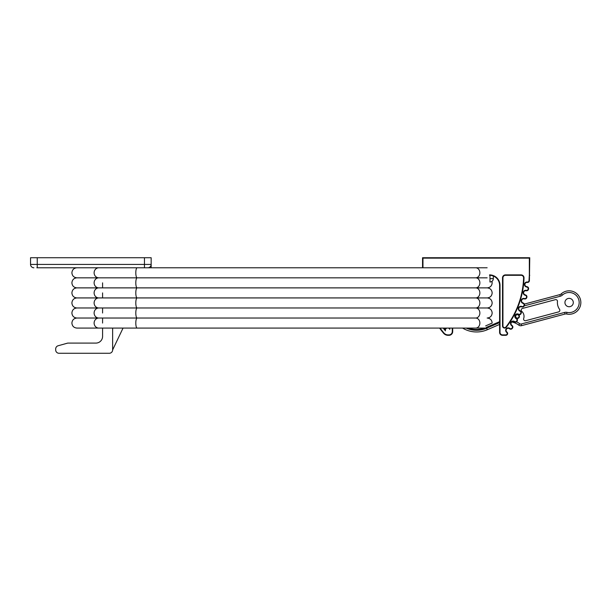 <?xml version="1.0" encoding="UTF-8"?>
<svg xmlns="http://www.w3.org/2000/svg" width="611" height="611" viewBox="0 0 611 611"><rect width="100%" height="100%" fill="white"/><g stroke="black" fill="none" stroke-linecap="round" stroke-linejoin="round"><path stroke-width="0.92" d="M515.707 316.804A1.673 1.673 0 0 0 517.761 317.995A1.673 1.673 0 0 0 518.945 315.94A1.673 1.673 0 0 0 516.898 314.757A1.673 1.673 0 0 0 515.707 316.804M519.35 315.834A2.093 2.093 0 0 1 517.868 318.4A2.093 2.093 0 0 1 515.302 316.918A2.093 2.093 0 0 1 516.791 314.352A2.093 2.093 0 0 1 519.35 315.834M570.2 306.592A4.185 4.185 0 0 1 565.076 303.629A4.185 4.185 0 0 1 568.039 298.504A4.185 4.185 0 0 1 573.164 301.467A4.185 4.185 0 0 1 570.2 306.592M466.193 328.084A25.372 25.372 0 0 0 486.631 328.206L487.295 329.741L499.599 324.418L487.295 329.741A27.044 27.044 0 0 1 462.588 328.084M524.375 304.095L559.852 294.617A3.353 3.353 0 0 0 561.242 293.86A11.724 11.724 0 0 1 580.45 299.527A11.724 11.724 0 0 1 566.618 314.008A3.353 3.353 0 0 0 565.038 314.039L521.588 325.64A3.353 3.353 0 0 1 518.708 325.075A16.749 16.749 0 0 0 511.735 321.989A2.093 2.093 0 0 0 511.659 325.128L512.285 325.701A1.825 1.825 0 0 1 512.492 328.153L512.155 327.901A1.405 1.405 0 0 0 512.003 326.007L511.376 325.434A2.513 2.513 0 0 1 514.416 321.455L514.722 321.615A1.459 1.459 0 0 0 516.631 321.05L516.814 320.76A1.405 1.405 0 0 0 516.478 318.889L515.806 318.377A2.513 2.513 0 0 1 518.456 314.13L518.77 314.253A1.459 1.459 0 0 0 520.625 313.512L521.145 313.39L520.625 313.512M36.836 267.778L137.154 267.778A5.025 1.352 90 0 0 135.802 272.804A5.025 1.352 90 0 0 137.154 277.829A5.025 1.352 90 0 0 135.802 282.855A5.025 1.352 90 0 0 137.154 287.88A5.025 1.352 90 0 0 135.802 292.906A5.025 1.352 90 0 0 137.154 297.931A5.025 1.352 90 0 0 135.802 302.957A5.025 1.352 90 0 0 137.154 307.982A5.025 1.352 90 0 0 135.802 313.008A5.025 1.352 90 0 0 137.154 318.033L76.917 318.033C73.87 318.331 72.19 320.004 71.892 323.059C72.19 326.106 73.87 327.786 76.917 328.084L98.852 328.084A5.025 4.735 90 0 1 94.117 323.059A5.025 4.735 90 0 1 98.852 318.033A5.025 4.735 90 0 1 94.117 313.008A5.025 4.735 90 0 1 98.852 307.982A5.025 4.735 90 0 1 94.117 302.957A5.025 4.735 90 0 1 98.852 297.931A5.025 4.735 90 0 1 94.117 292.906A5.025 4.735 90 0 1 98.852 287.88A5.025 4.735 90 0 1 94.117 282.855A5.025 4.735 90 0 1 98.852 277.829A5.025 4.735 90 0 1 94.117 272.804A5.025 4.735 90 0 1 98.852 267.778L475.702 267.778A5.025 4.17 90 0 1 479.872 272.804A5.025 4.17 90 0 1 475.702 277.829A5.025 4.17 90 0 1 479.872 282.855A5.025 4.17 90 0 1 475.702 287.88A5.025 4.17 90 0 1 479.872 292.906A5.025 4.17 90 0 1 475.702 297.931A5.025 4.17 90 0 1 479.872 302.957A5.025 4.17 90 0 1 475.702 307.982L487.143 307.982C490.198 308.28 491.87 309.953 492.168 313.008C491.87 316.055 490.198 317.735 487.143 318.033C490.198 318.331 491.87 320.004 492.168 323.059L485.63 325.9M557.79 305.576A11.724 11.724 0 0 1 557.446 301.452A1.673 1.673 0 0 0 555.346 299.68L522.428 308.463A1.673 1.673 0 0 0 521.756 311.343A6.698 6.698 0 0 1 523.673 318.53A1.673 1.673 0 0 0 525.689 320.691L558.607 311.9A1.673 1.673 0 0 0 559.546 309.319A11.724 11.724 0 0 1 557.79 305.576M564.61 312.42A5.025 5.025 0 0 1 566.977 312.366L566.618 314.008A3.353 3.353 0 0 0 565.038 314.039L521.588 325.64L521.16 324.021L564.61 312.42L565.038 314.039M573.164 301.467A4.185 4.185 0 0 1 570.2 306.592A4.185 4.185 0 0 1 565.076 303.629A4.185 4.185 0 0 1 568.039 298.504A4.185 4.185 0 0 1 573.164 301.467M422.545 267.778L422.545 257.727L529.752 257.727L529.409 280.67A1.879 1.879 0 0 1 527.553 282.435L527.186 282.435A2.093 2.093 0 0 0 526.43 286.536L527.247 286.765A1.825 1.825 0 0 1 528.553 288.858L528.5 289.186A1.879 1.879 0 0 1 526.476 290.767L526.117 290.737A2.093 2.093 0 0 0 523.627 292.791A2.093 2.093 0 0 0 524.971 294.746L525.765 295.052A1.825 1.825 0 0 1 526.865 297.252L526.781 297.58A1.879 1.879 0 0 1 524.62 298.962L524.261 298.894A2.093 2.093 0 0 0 521.58 300.91A2.093 2.093 0 0 1 524.261 298.894A2.093 2.093 0 0 0 521.58 300.91A2.093 2.093 0 0 0 522.741 302.781L523.505 303.163A1.825 1.825 0 0 1 524.391 305.462L524.276 305.775A1.879 1.879 0 0 1 521.993 306.943L521.641 306.844A2.093 2.093 0 0 0 519.762 310.571L520.488 311.022A1.825 1.825 0 0 1 521.145 313.39A1.825 1.825 0 0 0 521.343 312.565M509.994 328.558L509.765 328.909A1.879 1.879 0 0 0 512.285 328.428A1.879 1.879 0 0 1 509.765 328.909L509.459 328.718A2.093 2.093 0 0 0 506.084 330.368A2.093 2.093 0 0 0 506.916 332.04A1.825 1.825 0 0 1 505.816 335.317L502.532 335.317A2.933 2.933 0 0 1 499.599 332.384L499.599 285.36A10.051 10.051 0 0 0 489.548 275.309L489.548 274.889A10.471 10.471 0 0 1 500.019 285.36L500.019 332.384A2.513 2.513 0 0 0 502.532 334.897L505.816 334.897A1.405 1.405 0 0 0 506.664 332.376A2.513 2.513 0 0 1 506.175 328.848A2.513 2.513 0 0 1 509.704 328.374L509.994 328.558A1.459 1.459 0 0 0 511.949 328.176M515.806 318.377L516.73 318.552A1.825 1.825 0 0 1 517.166 320.981L516.631 321.05M523.604 277.822A2.513 2.513 0 0 0 521.091 275.309L505.45 275.309A2.513 2.513 0 0 0 502.937 277.822L502.937 325.976A1.673 1.673 0 0 0 505.939 327.007A84.349 84.349 0 0 0 523.596 277.898A2.513 2.513 0 0 0 523.604 277.822A2.513 2.513 0 0 1 523.596 277.898L524.017 277.906A84.761 84.761 0 0 1 506.267 327.259A2.093 2.093 0 0 1 502.525 325.976L502.525 277.822A2.933 2.933 0 0 1 505.45 274.889L521.091 274.889A2.933 2.933 0 0 1 524.017 277.906M518.77 314.253L518.617 314.642A1.879 1.879 0 0 0 521 313.695A1.879 1.879 0 0 1 518.617 314.642L518.456 314.13M514.722 321.615L514.531 321.989A1.879 1.879 0 0 0 516.998 321.264A1.879 1.879 0 0 1 514.531 321.989L514.416 321.455M489.969 275.317L489.969 278.654L493.321 278.654L493.321 276.042A10.051 10.051 0 0 1 499.599 285.36A10.051 10.051 0 0 0 489.548 275.309M452.698 328.084L452.698 331.567A3.75 3.75 0 0 1 448.94 335.317L448.062 335.317A5.866 5.866 0 0 1 443.563 333.216A90.275 90.275 0 0 1 439.576 328.084A90.275 90.275 0 0 0 443.563 333.216L443.884 332.949A5.446 5.446 0 0 0 448.062 334.897L448.94 334.897A3.33 3.33 0 0 0 452.277 331.567L452.277 328.084M449.765 328.084L449.765 329.337L449.345 328.084M521.779 306.447L521.641 306.844A2.093 2.093 0 0 0 519.762 310.571L519.541 310.923A2.513 2.513 0 0 1 521.779 306.447L522.107 306.546A1.459 1.459 0 0 0 523.879 305.63L524.276 305.775A1.879 1.879 0 0 1 521.993 306.943L522.107 306.546M518.281 314.512A2.093 2.093 0 0 0 515.233 316.376A2.093 2.093 0 0 1 518.281 314.512M517.448 320.004A1.825 1.825 0 0 1 517.166 320.981L516.814 320.76M523.879 305.63L524.391 305.462A1.825 1.825 0 0 0 524.513 304.79M524.001 305.309A1.405 1.405 0 0 0 523.322 303.537L522.558 303.155A2.513 2.513 0 0 1 524.36 298.489L524.261 298.894M510.987 323.586A2.093 2.093 0 0 1 514.21 321.821A2.093 2.093 0 0 0 511.659 325.128L511.376 325.434M526.377 297.473L526.781 297.58A1.879 1.879 0 0 1 524.62 298.962L524.696 298.55A1.459 1.459 0 0 0 526.377 297.473L526.865 297.252A1.825 1.825 0 0 0 526.934 296.755M512.873 327.038A1.825 1.825 0 0 1 512.492 328.153L512.155 327.901M506.664 332.376L506.916 332.04A2.093 2.093 0 0 1 507.252 328.481A2.093 2.093 0 0 1 509.459 328.718L509.704 328.374M526.17 290.317L526.117 290.737A2.093 2.093 0 0 0 523.627 292.791A2.093 2.093 0 0 0 524.971 294.746L524.826 295.136A2.513 2.513 0 0 1 526.17 290.317L526.514 290.347A1.459 1.459 0 0 0 528.08 289.118L528.5 289.186A1.879 1.879 0 0 1 526.476 290.767L526.514 290.347M528.08 289.118L528.553 288.858A1.825 1.825 0 0 0 528.584 288.522M527.201 282.015L527.186 282.435A2.093 2.093 0 0 0 526.43 286.536L526.315 286.941A2.513 2.513 0 0 1 527.201 282.015L527.545 282.015A1.459 1.459 0 0 0 528.989 280.64L529.332 275.294L529.752 275.309M529.332 275.294L529.332 258.14L529.752 257.727M529.332 258.14L422.965 258.14L422.545 257.727M445.014 329.703A2.719 2.719 0 0 1 446.083 328.084A2.719 2.719 0 0 0 445.014 329.703A86.922 86.922 0 0 1 443.746 328.084A86.922 86.922 0 0 0 445.014 329.703L445.45 330.902A87.342 87.342 0 0 1 443.219 328.084M493.321 278.654A3.353 3.353 0 0 1 489.969 282.007L489.969 278.654M112.63 328.084L112.63 349.927A3.353 3.353 0 0 1 109.285 353.273L59.03 353.273A3.353 3.353 0 0 1 55.677 349.927L55.677 348.988A3.353 3.353 0 0 1 58.129 345.757L67.722 343.092L95.881 343.092A6.698 6.698 0 0 0 102.579 336.394L102.579 328.084M102.579 323.059L102.579 318.033M102.579 313.008L102.579 307.982M102.579 297.931L102.579 292.906M102.579 287.88L102.579 282.855M123.04 328.084L112.63 349.927M144.463 257.727L30.55 257.727L30.55 264.426L151.161 264.426L151.161 267.778L151.161 257.727L144.463 257.727L144.463 267.778M147.816 267.778A3.353 3.353 0 0 0 151.161 264.426A3.353 3.353 0 0 1 147.816 267.778M33.903 267.778A3.353 3.353 0 0 1 30.55 264.426A3.353 3.353 0 0 0 33.903 267.778M109.285 353.273L59.03 353.273M55.677 349.927L55.677 348.988M95.881 343.092A6.698 6.698 0 0 0 102.579 336.394M98.852 328.084L137.154 328.084A5.025 1.352 90 0 1 135.802 323.059A5.025 1.352 90 0 1 137.154 318.033L76.917 318.033C73.87 317.735 72.19 316.055 71.892 313.008C72.19 309.953 73.87 308.28 76.917 307.982L475.702 307.982A5.025 4.17 90 0 1 479.872 313.008A5.025 4.17 90 0 1 475.702 318.033A5.025 4.17 90 0 1 479.872 323.059A5.025 4.17 90 0 1 475.702 328.084L487.143 328.084M484.645 328.084A24.532 24.532 0 0 1 468.461 328.084M499.599 321.676L486.295 327.435M566.977 312.366A10.051 10.051 0 0 0 578.831 299.955A10.051 10.051 0 0 0 562.364 295.105A5.025 5.025 0 0 1 560.287 296.236L559.852 294.617M560.287 296.236L524.238 305.859M521.068 306.707L519.663 307.081M562.364 295.105L561.242 293.86M518.708 325.075L519.717 323.738A1.673 1.673 0 0 0 521.16 324.021M516.524 321.798A18.429 18.429 0 0 1 519.717 323.738M486.631 328.206L499.599 322.593M528.141 288.782A1.405 1.405 0 0 0 527.14 287.17L527.247 286.765M526.461 297.145A1.405 1.405 0 0 0 525.613 295.441L525.765 295.052M520.771 313.206A1.405 1.405 0 0 0 520.267 311.373L520.488 311.022M521.091 275.309L521.091 274.889M521.58 300.91A2.093 2.093 0 0 0 522.741 302.781L522.558 303.155M422.965 258.14L422.965 267.778M440.096 328.084A89.855 89.855 0 0 0 443.884 332.949M520.267 311.373L519.541 310.923M525.613 295.441L524.826 295.136M527.14 287.17L526.315 286.941M449.765 329.337A2.299 2.299 0 0 0 448.314 328.084M447.031 328.084A2.299 2.299 0 0 0 445.45 330.902M448.062 334.897L448.062 335.317A5.866 5.866 0 0 1 443.563 333.216M528.989 280.64L529.409 280.67A1.879 1.879 0 0 1 527.553 282.435L527.545 282.015M507.642 333.499A1.825 1.825 0 0 1 505.816 335.317L505.816 334.897M502.532 334.897L502.532 335.317A2.933 2.933 0 0 1 499.599 332.384L500.019 332.384M452.277 331.567L452.698 331.567A3.75 3.75 0 0 1 448.94 335.317L448.94 334.897M502.525 325.976L502.937 325.976A1.673 1.673 0 0 0 505.939 327.007A84.349 84.349 0 0 0 523.596 277.898M505.45 274.889L505.45 275.309A2.513 2.513 0 0 0 502.937 277.822L502.525 277.822M499.599 285.36L500.019 285.36M37.248 257.727L37.248 267.778M76.917 267.778C73.87 268.076 72.19 269.749 71.892 272.804C72.19 275.851 73.87 277.531 76.917 277.829L137.154 277.829L76.917 277.829C73.87 278.127 72.19 279.8 71.892 282.855C72.19 285.902 73.87 287.582 76.917 287.88L137.154 287.88L76.917 287.88C73.87 288.178 72.19 289.851 71.892 292.906C72.19 295.953 73.87 297.633 76.917 297.931L137.154 297.931L76.917 297.931C73.87 298.229 72.19 299.902 71.892 302.957C72.19 306.004 73.87 307.684 76.917 307.982L487.143 307.982C490.198 307.684 491.87 306.004 492.168 302.957C491.87 299.902 490.198 298.229 487.143 297.931L475.702 297.931L487.143 297.931C490.198 297.633 491.87 295.953 492.168 292.906C491.87 289.851 490.198 288.178 487.143 287.88L475.702 287.88L487.143 287.88C490.198 287.582 491.87 285.902 492.168 282.855L491.947 281.365M475.702 318.033L137.154 318.033L475.702 318.033M137.154 297.931L475.702 297.931L137.154 297.931M475.702 307.982L487.143 307.982M137.154 287.88L475.702 287.88L137.154 287.88M137.154 277.829L487.143 277.829L137.154 277.829M475.702 267.778L487.143 267.778M137.154 328.084L475.702 328.084"/></g></svg>
